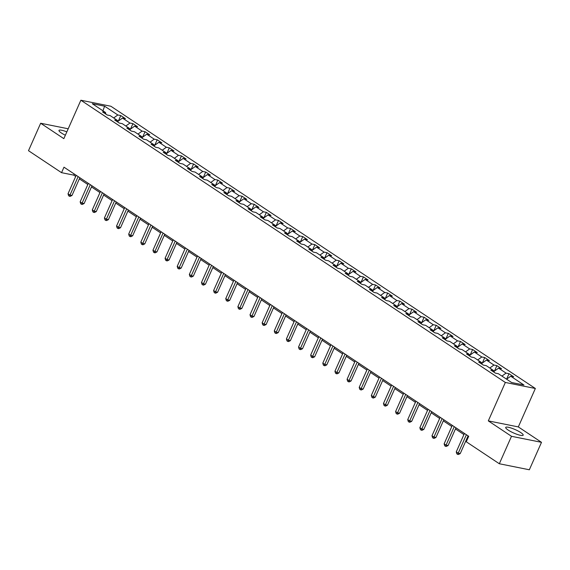 <?xml version="1.0" encoding="UTF-8"?>
<svg xmlns="http://www.w3.org/2000/svg" width="570" height="570" viewBox="0 0 570 570"><rect width="100%" height="100%" fill="white"/><g stroke="black" fill="none" stroke-linecap="round" stroke-linejoin="round"><path stroke-width="0.85" d="M66.84 131.877A9.555 1.867 23.9 0 0 58.988 130.402A9.555 1.867 23.9 0 0 61.396 133.002A9.555 1.867 23.9 0 0 65.358 135.233M508.112 430.029A9.555 1.867 23.9 0 0 517.353 434.447A9.555 1.867 23.9 0 0 523.174 435.166A9.555 1.867 23.9 0 0 520.766 432.566A9.555 1.867 23.9 0 0 511.525 428.148A9.555 1.867 23.9 0 0 505.711 427.429A9.555 1.867 23.9 0 0 508.112 430.029M535.351 388.483L110.879 106.248L80.869 100.227L505.341 382.463L535.351 388.483L518.322 426.916L488.312 420.888L511.49 436.299L541.5 442.327L518.322 426.916M541.5 442.327L529.338 469.773L499.327 463.752L511.49 436.299M105.927 114.157L105.5 112.497L102.536 111.905L107.203 115.005L110.167 115.603L117.627 120.569L114.67 119.971L119.337 123.077L122.293 123.669L129.761 128.635L126.804 128.036L131.471 131.143L134.427 131.734L141.894 136.7L138.93 136.102L143.597 139.208L146.561 139.8L154.028 144.766L151.064 144.174L155.731 147.274L158.695 147.872L166.162 152.831L163.198 152.24L167.865 155.339L170.822 155.938L178.289 160.897L175.332 160.305L179.999 163.405L182.956 164.003L190.423 168.969L187.466 168.371L192.126 171.477L195.09 172.069L202.557 177.035L199.593 176.436L204.26 179.543L207.224 180.134L214.691 185.1L211.727 184.509L216.393 187.608L219.357 188.2L226.817 193.166L223.86 192.575L228.527 195.674L231.484 196.272L238.951 201.231L235.994 200.64L240.661 203.739L243.618 204.338L251.085 209.304L248.121 208.706L252.788 211.812L255.752 212.403L263.219 217.369L260.255 216.771L264.922 219.878L267.886 220.469L275.346 225.435L272.389 224.837L277.056 227.943L280.012 228.534L287.48 233.501L284.523 232.909L289.19 236.009L292.146 236.6L299.613 241.566L296.656 240.975L301.316 244.074L304.28 244.672L311.747 249.632L308.783 249.04L313.45 252.139L316.414 252.738L323.881 257.704L320.917 257.106L325.584 260.212L328.548 260.804L336.008 265.77L333.051 265.171L337.718 268.278L340.675 268.869L348.142 273.835L345.185 273.244L349.852 276.343L352.809 276.935L360.276 281.901L357.312 281.309L361.979 284.409L364.943 285.007L372.409 289.966L369.445 289.375L374.112 292.474L377.076 293.073L384.536 298.032L381.579 297.44L386.246 300.547L389.203 301.138L396.67 306.104L393.713 305.506L398.38 308.612L401.337 309.204L408.804 314.17L405.847 313.571L410.507 316.678L413.471 317.269L420.938 322.235L417.974 321.644L422.641 324.743L425.605 325.335L433.072 330.301L430.108 329.709L434.775 332.809L437.739 333.407L445.199 338.366L442.242 337.775L446.909 340.874L449.865 341.473L457.332 346.439L454.376 345.84L459.042 348.947L461.999 349.538L469.466 354.504L466.502 353.906L471.169 357.012L474.133 357.604L481.6 362.57L478.636 361.979L483.303 365.078L486.267 365.669L493.727 370.635L490.77 370.044L495.437 373.143L498.394 373.742L511.618 382.527L523.944 385.007L510.727 376.214L513.684 376.806L509.017 373.706L506.588 379.185L510.727 376.214M105.5 112.497L92.276 103.712L104.602 106.184L117.826 114.976L120.783 115.567L118.353 121.061M509.017 373.706L506.06 373.108L498.593 368.149L501.55 368.74L496.89 365.641L493.926 365.042L486.459 360.083L489.423 360.675L484.757 357.568L481.793 356.977L474.326 352.011L477.29 352.609L472.623 349.503L469.659 348.911L462.199 343.945L465.156 344.544L460.489 341.437L457.532 340.846L450.065 335.88L453.022 336.471L448.355 333.372L445.398 332.78L437.931 327.814L440.895 328.406L436.228 325.306L433.264 324.708L425.797 319.749L428.761 320.34L424.094 317.241L421.13 316.642L413.67 311.676L416.627 312.274L411.96 309.168L409.003 308.577L401.536 303.611L404.493 304.209L399.827 301.103L396.87 300.511L389.403 295.545L392.359 296.144L387.7 293.037L384.736 292.446L377.269 287.48L380.233 288.071L375.566 284.971L372.602 284.373L365.135 279.414L368.099 280.005L363.432 276.906L360.468 276.308L353.008 271.349L355.965 271.94L351.298 268.841L348.341 268.242L340.874 263.276L343.831 263.874L339.164 260.768L336.207 260.177L328.74 255.21L331.704 255.809L327.038 252.702L324.073 252.111L316.607 247.145L319.57 247.736L314.904 244.637L311.94 244.046L304.48 239.079L307.437 239.671L302.77 236.571L299.813 235.973L292.346 231.014L295.303 231.605L290.636 228.506L287.679 227.907L280.212 222.941L283.169 223.54L278.509 220.433L275.545 219.842L268.078 214.876L271.042 215.474L266.375 212.368L263.411 211.776L255.944 206.81L258.908 207.409L254.241 204.302L251.277 203.711L243.817 198.745L246.774 199.336L242.108 196.237L239.151 195.638L231.684 190.679L234.641 191.271L229.974 188.171L227.017 187.573L219.55 182.614L222.514 183.205L217.847 180.106L214.883 179.507L207.416 174.541L210.38 175.14L205.713 172.033L202.749 171.442L195.289 166.476L198.246 167.074L193.579 163.968L190.622 163.376L183.155 158.41L186.112 159.001L181.445 155.902L178.488 155.311L171.021 150.345L173.978 150.936L169.319 147.837L166.355 147.238L158.888 142.279L161.852 142.871L157.185 139.771L154.221 139.173L146.754 134.214L149.718 134.805L145.051 131.698L142.087 131.107L134.627 126.141L137.584 126.74L132.917 123.633L129.96 123.042L122.493 118.076L125.45 118.674L120.783 115.567M499.327 463.752L466.274 441.771L468.704 436.285L63.983 167.181L61.553 172.674L73.722 175.111L75.703 176.436M118.054 122.222L117.627 120.569M122.493 118.076L117.848 121.424M129.96 123.042L125.828 126.02M130.188 130.288L129.761 128.635M134.627 126.141L129.981 129.49M142.087 131.107L137.961 134.085M142.322 138.36L141.894 136.7M146.754 134.214L142.115 137.555M154.221 139.173L150.095 142.151M154.456 146.426L154.028 144.766M158.888 142.279L154.249 145.621M166.355 147.238L162.222 150.216M166.583 154.491L166.162 152.831M171.021 150.345L166.376 153.686M178.488 155.311L174.356 158.282M178.716 162.557L178.289 160.897M183.155 158.41L178.51 161.759M190.622 163.376L186.49 166.355M190.85 170.622L190.423 168.969M195.289 166.476L190.644 169.824M202.749 171.442L198.624 174.42M202.984 178.688L202.557 177.035M207.416 174.541L202.778 177.89M214.883 179.507L210.75 182.486M215.118 186.761L214.691 185.1M219.55 182.614L214.911 185.955M227.017 187.573L222.884 190.551M227.245 194.826L226.817 193.166M231.684 190.679L227.038 194.021M239.151 195.638L235.018 198.617M239.379 202.892L238.951 201.231M243.817 198.745L239.172 202.086M251.277 203.711L247.152 206.682M251.513 210.957L251.085 209.304M255.944 206.81L251.306 210.159M263.411 211.776L259.286 214.755M263.646 219.022L263.219 217.369M268.078 214.876L263.44 218.224M275.545 219.842L271.413 222.82M275.773 227.095L275.346 225.435M280.212 222.941L275.567 226.29M287.679 227.907L283.546 230.886M287.907 235.161L287.48 233.501M292.346 231.014L287.7 234.356M299.813 235.973L295.68 238.951M300.041 243.226L299.613 241.566M304.48 239.079L299.834 242.421M311.94 244.046L307.814 247.017M312.175 251.292L311.747 249.632M316.607 247.145L311.968 250.494M324.073 252.111L319.941 255.082M324.309 259.357L323.881 257.704M328.74 255.21L324.102 258.559M336.207 260.177L332.075 263.155M336.435 267.423L336.008 265.77M340.874 263.276L336.229 266.625M348.341 268.242L344.209 271.22M348.569 275.495L348.142 273.835M353.008 271.349L348.363 274.69M360.468 276.308L356.343 279.286M360.703 283.561L360.276 281.901M365.135 279.414L360.496 282.756M372.602 284.373L368.476 287.351M372.837 291.626L372.409 289.966M377.269 287.48L372.63 290.821M384.736 292.446L380.603 295.417M384.964 299.692L384.536 298.032M389.403 295.545L384.757 298.894M396.87 300.511L392.737 303.489M397.098 307.757L396.67 306.104M401.536 303.611L396.891 306.959M409.003 308.577L404.871 311.555M409.232 315.83L408.804 314.17M413.67 311.676L409.025 315.025M421.13 316.642L417.005 319.62M421.365 323.895L420.938 322.235M425.797 319.749L421.159 323.09M433.264 324.708L429.132 327.686M433.492 331.961L433.072 330.301M437.931 327.814L433.293 331.156M445.398 332.78L441.266 335.751M445.626 340.026L445.199 338.366M450.065 335.88L445.419 339.228M457.532 340.846L453.399 343.817M457.76 348.092L457.332 346.439M462.199 343.945L457.553 347.294M469.659 348.911L465.533 351.889M469.894 356.157L469.466 354.504M474.326 352.011L469.687 355.359M481.793 356.977L477.667 359.955M482.028 364.23L481.6 362.57M486.459 360.083L481.821 363.425M493.926 365.042L489.794 368.021M494.154 372.296L493.727 370.635M498.593 368.149L493.948 371.49M506.06 373.108L501.928 376.086M68.215 128.777L40.662 123.248L28.5 150.694L61.553 172.674M40.662 123.248L63.84 138.653L80.869 100.227M488.312 420.888L505.341 382.463M79.351 178.859L87.837 184.502M91.485 186.924L99.971 192.567M103.619 194.997L112.098 200.633M115.753 203.062L124.232 208.698M127.879 211.128L136.365 216.771M140.013 219.194L148.499 224.837M152.147 227.259L160.626 232.902M164.281 235.332L172.76 240.968M176.415 243.397L184.894 249.033M188.542 251.463L197.028 257.099M200.676 259.528L209.162 265.171M212.81 267.594L221.288 273.237M224.943 275.659L233.422 281.302M237.07 283.732L245.556 289.368M249.204 291.797L257.69 297.433M261.338 299.863L269.817 305.506M273.472 307.928L281.951 313.571M285.599 315.994L294.084 321.637M297.732 324.059L306.218 329.702M309.866 332.132L318.352 337.768M322 340.197L330.479 345.833M334.134 348.263L342.613 353.906M346.261 356.328L354.747 361.971M358.395 364.394L366.88 370.037M370.529 372.466L379.007 378.102M382.662 380.532L391.141 386.168M394.789 388.597L403.275 394.233M406.923 396.663L415.409 402.306M419.057 404.728L427.543 410.372M431.191 412.794L439.67 418.437M443.325 420.867L451.803 426.503M455.451 428.932L463.937 434.568M467.585 436.998L468.205 437.411M104.602 106.184L102.949 110.808M117.826 114.976L113.694 117.947M74.221 173.985L73.722 175.111M496.89 365.641L494.454 371.127M484.757 357.568L482.32 363.062M472.623 349.503L470.186 354.996M460.489 341.437L458.059 346.93M448.355 333.372L445.925 338.865M436.228 325.306L433.791 330.792M424.094 317.241L421.657 322.727M411.96 309.168L409.531 314.661M399.827 301.103L397.397 306.596M387.7 293.037L385.263 298.53M375.566 284.971L373.129 290.465M363.432 276.906L360.995 282.392M351.298 268.841L348.868 274.327M339.164 260.768L336.735 266.261M327.038 252.702L324.601 258.196M314.904 244.637L312.467 250.13M302.77 236.571L300.34 242.058M290.636 228.506L288.206 233.992M278.509 220.433L276.072 225.927M266.375 212.368L263.939 217.861M254.241 204.302L251.805 209.796M242.108 196.237L239.678 201.73M229.974 188.171L227.544 193.658M217.847 180.106L215.41 185.592M205.713 172.033L203.276 177.526M193.579 163.968L191.149 169.461M181.445 155.902L179.016 161.395M169.319 147.837L166.882 153.33M157.185 139.771L154.748 145.257M145.051 131.698L142.614 137.192M132.917 123.633L130.487 129.126M466.381 434.739L458.209 453.178L456.264 451.889L464.436 433.442M468.084 435.872L460.232 453.592L458.209 453.178L457.596 454.34L456.819 453.827L456.264 451.889M460.232 453.592L458.408 454.504L457.596 454.34M454.247 426.666L446.075 445.113L444.13 443.823L452.302 425.377M455.957 427.806L448.106 445.519L446.075 445.113L445.469 446.274L444.693 445.761L444.13 443.823M448.106 445.519L446.282 446.438L445.469 446.274M442.113 418.601L433.941 437.048L431.996 435.758L440.168 417.311M443.823 419.734L435.972 437.454L433.941 437.048L433.335 438.209L432.559 437.689L431.996 435.758M435.972 437.454L434.148 438.373L433.335 438.209M429.987 410.535L421.807 428.982L419.862 427.685L428.041 409.246M431.69 411.668L423.838 429.388L421.807 428.982L421.202 430.143L420.425 429.623L419.862 427.685M423.838 429.388L422.014 430.307L421.202 430.143M417.853 402.47L409.68 420.916L407.735 419.62L415.908 401.173M419.556 403.603L411.704 421.323L409.68 420.916L409.068 422.078L408.291 421.558L407.735 419.62M411.704 421.323L409.88 422.242L409.068 422.078M405.719 394.404L397.547 412.844L395.601 411.554L403.774 393.108M407.422 395.537L399.57 413.257L397.547 412.844L396.941 414.012L396.157 413.492L395.601 411.554M399.57 413.257L397.746 414.169L396.941 414.012M393.585 386.332L385.413 404.778L383.468 403.489L391.64 385.042M395.295 387.472L387.443 405.184L385.413 404.778L384.807 405.94L384.03 405.427L383.468 403.489M387.443 405.184L385.619 406.104L384.807 405.94M381.451 378.266L373.279 396.713L371.334 395.423L379.513 376.977M383.161 379.399L375.309 397.119L373.279 396.713L372.673 397.874L371.897 397.361L371.334 395.423M375.309 397.119L373.485 398.038L372.673 397.874M369.324 370.201L361.145 388.647L359.207 387.358L367.379 368.911M371.027 371.334L363.176 389.053L361.145 388.647L360.539 389.809L359.763 389.289L359.207 387.358M363.176 389.053L361.352 389.973L360.539 389.809M357.19 362.135L349.018 380.582L347.073 379.285L355.245 360.839M358.893 363.268L351.042 380.988L349.018 380.582L348.405 381.743L347.629 381.223L347.073 379.285M351.042 380.988L349.218 381.907L348.405 381.743M345.057 354.07L336.884 372.516L334.939 371.22L343.112 352.773M346.767 355.203L338.915 372.923L336.884 372.516L336.279 373.678L335.502 373.158L334.939 371.22M338.915 372.923L337.091 373.834L336.279 373.678M332.923 346.004L324.75 364.444L322.805 363.154L330.978 344.708M334.633 347.137L326.781 364.857L324.75 364.444L324.145 365.605L323.368 365.092L322.805 363.154M326.781 364.857L324.957 365.769L324.145 365.605M320.796 337.932L312.617 356.378L310.671 355.089L318.851 336.642M322.499 339.072L314.647 356.784L312.617 356.378L312.011 357.54L311.234 357.027L310.671 355.089M314.647 356.784L312.823 357.704L312.011 357.54M308.662 329.866L300.49 348.313L298.545 347.023L306.717 328.577M310.365 330.999L302.513 348.719L300.49 348.313L299.877 349.474L299.1 348.961L298.545 347.023M302.513 348.719L300.689 349.638L299.877 349.474M296.528 321.801L288.356 340.247L286.411 338.951L294.583 320.511M298.231 322.934L290.379 340.653L288.356 340.247L287.75 341.409L286.966 340.889L286.411 338.951M290.379 340.653L288.555 341.572L287.75 341.409M284.394 313.735L276.222 332.182L274.277 330.885L282.449 312.438M286.104 314.868L278.253 332.588L276.222 332.182L275.616 333.343L274.84 332.823L274.277 330.885M278.253 332.588L276.429 333.507L275.616 333.343M272.261 305.67L264.088 324.116L262.143 322.82L270.322 304.373M273.971 306.803L266.119 324.522L264.088 324.116L263.483 325.278L262.706 324.757L262.143 322.82M266.119 324.522L264.295 325.434L263.483 325.278M260.134 297.597L251.954 316.044L250.016 314.754L258.189 296.307M261.837 298.737L253.985 316.45L251.954 316.044L251.349 317.205L250.572 316.692L250.016 314.754M253.985 316.45L252.161 317.369L251.349 317.205M248 289.531L239.828 307.978L237.882 306.689L246.055 288.242M249.703 290.664L241.851 308.384L239.828 307.978L239.215 309.139L238.438 308.627L237.882 306.689M241.851 308.384L240.027 309.303L239.215 309.139M235.866 281.466L227.694 299.913L225.748 298.623L233.921 280.176M237.576 282.599L229.724 300.319L227.694 299.913L227.088 301.074L226.311 300.554L225.748 298.623M229.724 300.319L227.9 301.238L227.088 301.074M223.732 273.401L215.56 291.847L213.615 290.55L221.794 272.111M225.442 274.533L217.59 292.253L215.56 291.847L214.954 293.009L214.178 292.488L213.615 290.55M217.59 292.253L215.766 293.172L214.954 293.009M211.605 265.335L203.426 283.782L201.488 282.485L209.66 264.038M213.308 266.468L205.457 284.188L203.426 283.782L202.82 284.943L202.044 284.423L201.488 282.485M205.457 284.188L203.633 285.107L202.82 284.943M199.471 257.269L191.299 275.709L189.354 274.419L197.526 255.973M201.174 258.402L193.323 276.122L191.299 275.709L190.686 276.87L189.91 276.357L189.354 274.419M193.323 276.122L191.499 277.034L190.686 276.87M187.338 249.197L179.165 267.644L177.22 266.354L185.392 247.907M189.041 250.337L181.189 268.05L179.165 267.644L178.56 268.805L177.776 268.292L177.22 266.354M181.189 268.05L179.365 268.969L178.56 268.805M175.204 241.131L167.031 259.578L165.086 258.288L173.259 239.842M176.914 242.264L169.062 259.984L167.031 259.578L166.426 260.739L165.649 260.226L165.086 258.288M169.062 259.984L167.238 260.903L166.426 260.739M163.077 233.066L154.898 251.513L152.952 250.216L161.132 231.776M164.78 234.199L156.928 251.919L154.898 251.513L154.292 252.674L153.515 252.154L152.952 250.216M156.928 251.919L155.104 252.838L154.292 252.674M150.943 225L142.771 243.447L140.826 242.15L148.998 223.704M152.646 226.133L144.794 243.853L142.771 243.447L142.158 244.608L141.381 244.088L140.826 242.15M144.794 243.853L142.97 244.772L142.158 244.608M138.809 216.935L130.637 235.382L128.692 234.085L136.864 215.638M140.512 218.068L132.66 235.788L130.637 235.382L130.024 236.543L129.248 236.023L128.692 234.085M132.66 235.788L130.836 236.7L130.024 236.543M126.675 208.869L118.503 227.309L116.558 226.019L124.73 207.573M128.385 210.002L120.534 227.715L118.503 227.309L117.897 228.47L117.121 227.957L116.558 226.019M120.534 227.715L118.71 228.634L117.897 228.47M114.541 200.797L106.369 219.243L104.424 217.954L112.603 199.507M116.252 201.93L108.4 219.649L106.369 219.243L105.764 220.405L104.987 219.892L104.424 217.954M108.4 219.649L106.576 220.569L105.764 220.405M102.415 192.731L94.235 211.178L92.297 209.888L100.47 191.442M104.118 193.864L96.266 211.584L94.235 211.178L93.63 212.339L92.853 211.819L92.297 209.888M96.266 211.584L94.442 212.503L93.63 212.339M90.281 184.666L82.108 203.112L80.163 201.816L88.336 183.376M91.984 185.799L84.132 203.518L82.108 203.112L81.496 204.274L80.719 203.754L80.163 201.816M84.132 203.518L82.308 204.438L81.496 204.274M78.147 176.6L69.975 195.047L68.029 193.75L76.202 175.304M79.85 177.733L71.998 195.453L69.975 195.047L69.369 196.208L68.585 195.688L68.029 193.75M71.998 195.453L70.174 196.372L69.369 196.208"/></g></svg>
